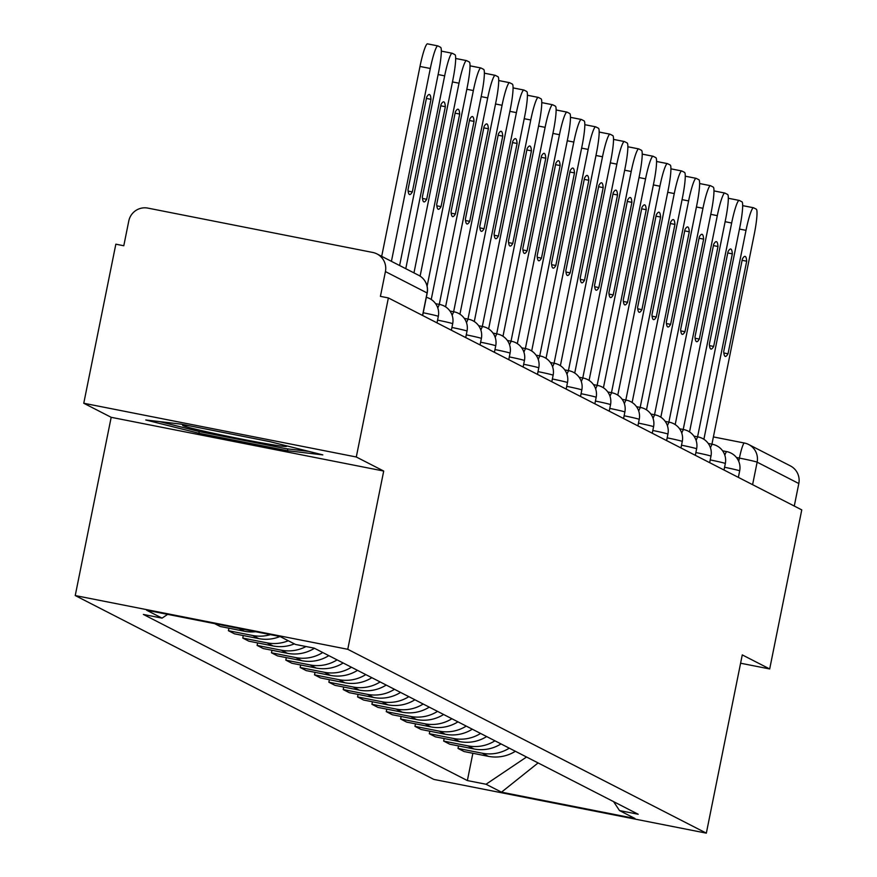 <?xml version="1.0" encoding="UTF-8"?>
<svg xmlns="http://www.w3.org/2000/svg" width="877" height="877" viewBox="0 0 877 877"><rect width="100%" height="100%" fill="white"/><g stroke="black" fill="none" stroke-linecap="round" stroke-linejoin="round"><path stroke-width="1.32" d="M356.292 456.994L83.764 403.256L111.182 417.309L75.236 595.56L433.808 779.401L706.336 833.15L347.763 649.298L383.709 471.048L356.292 456.994L388.368 297.928L801.764 509.888L769.688 668.954L742.271 654.9L706.336 833.15M83.764 403.256L115.841 244.179L123.789 245.746L128.787 220.971A16.323 16.192 -62.9 0 1 147.895 208.112L372.747 252.455A16.323 16.192 -62.9 0 1 376.978 253.924L418.647 275.29A16.323 16.192 117.1 0 1 427.088 292.951L385.42 271.585A16.323 16.192 -62.9 0 0 376.978 253.924M744.343 443.028L713.396 436.921L744.409 443.028A16.323 1.984 101.2 0 1 744.474 443.049A16.323 16.192 117.1 0 1 748.695 444.518L790.363 465.884A16.323 16.192 117.1 0 1 798.815 483.534L757.136 462.168A16.323 0.57 -168.6 0 0 739.41 458.09L736.45 457.509M794.277 506.04L798.815 483.534M740.594 663.22L769.688 668.954M385.42 271.585L380.421 296.36L388.368 297.928M214.591 623.624L220.127 626.463L244.365 631.243A37.536 37.229 -62.9 0 0 255.635 631.714M270.445 634.63A37.536 37.229 117.1 0 1 252.642 635.485L228.415 630.706L234.477 633.819L258.715 638.599A37.536 37.229 -62.9 0 0 279.993 636.516M228.919 628.195L228.415 630.706M288.303 640.747A37.536 37.229 117.1 0 1 266.992 642.841L242.765 638.061L248.827 641.175L273.065 645.954A37.536 37.229 -62.9 0 0 294.376 643.861M243.269 635.551L242.765 638.061M306.029 646.524A37.536 37.229 117.1 0 1 281.342 650.197L257.114 645.417L263.177 648.531L287.415 653.31A37.536 37.229 -62.9 0 0 314.459 648.267M257.619 642.907L257.114 645.417M322.736 652.521A37.536 37.229 117.1 0 1 295.692 657.564L271.464 652.784L277.527 655.897L301.765 660.677A37.536 37.229 -62.9 0 0 328.809 655.634M271.969 650.263L271.464 652.784M337.086 659.877A37.536 37.229 117.1 0 1 310.041 664.919L285.814 660.14L291.877 663.253L316.115 668.033A37.536 37.229 -62.9 0 0 343.159 662.99M286.319 657.629L285.814 660.14M351.436 667.233A37.536 37.229 117.1 0 1 324.391 672.275L300.164 667.496L306.226 670.609L330.465 675.389A37.536 37.229 -62.9 0 0 357.509 670.346M300.668 664.985L300.164 667.496M365.786 674.588A37.536 37.229 117.1 0 1 338.741 679.631L314.514 674.851L320.576 677.965L344.814 682.744A37.536 37.229 -62.9 0 0 371.859 677.702M315.018 672.341L314.514 674.851M380.136 681.944A37.536 37.229 117.1 0 1 353.091 686.987L328.864 682.207L334.926 685.321L359.164 690.1A37.536 37.229 -62.9 0 0 386.209 685.058M329.368 679.697L328.864 682.207M394.486 689.3A37.536 37.229 117.1 0 1 367.441 694.343L343.214 689.563L349.276 692.677L373.514 697.456A37.536 37.229 -62.9 0 0 400.559 692.413M343.718 687.053L343.214 689.563M408.835 696.667A37.536 37.229 117.1 0 1 381.791 701.71L357.564 696.93L363.626 700.043L387.864 704.823A37.536 37.229 -62.9 0 0 414.909 699.769M358.068 694.409L357.564 696.93M423.185 704.023A37.536 37.229 117.1 0 1 396.141 709.065L371.914 704.286L377.976 707.399L402.214 712.179A37.536 37.229 -62.9 0 0 429.259 707.136M372.418 701.775L371.914 704.286M437.535 711.379A37.536 37.229 117.1 0 1 410.491 716.421L386.264 711.642L392.326 714.755L416.564 719.535A37.536 37.229 -62.9 0 0 443.609 714.492M386.768 709.131L386.264 711.642M451.885 718.734A37.536 37.229 117.1 0 1 424.841 723.777L400.614 718.997L406.676 722.111L430.914 726.89A37.536 37.229 -62.9 0 0 457.958 721.848M401.118 716.487L400.614 718.997M466.235 726.09A37.536 37.229 117.1 0 1 439.191 731.133L414.964 726.353L421.026 729.467L445.264 734.246A37.536 37.229 -62.9 0 0 472.308 729.204M415.468 723.843L414.964 726.353M480.585 733.446A37.536 37.229 117.1 0 1 453.541 738.489L429.313 733.709L435.376 736.823L459.614 741.602A37.536 37.229 -62.9 0 0 486.658 736.559M429.818 731.199L429.313 733.709M494.935 740.813A37.536 37.229 117.1 0 1 467.89 745.856L443.663 741.076L449.726 744.189L473.964 748.969A37.536 37.229 -62.9 0 0 501.008 743.915M444.168 738.555L443.663 741.076M509.285 748.169A37.536 37.229 117.1 0 1 482.24 753.211L458.013 748.432L464.086 751.545L488.314 756.325A37.536 37.229 -62.9 0 0 515.358 751.282M458.518 745.921L458.013 748.432M167.66 614.36L162.059 618.132L146.602 610.217L280.081 636.538L295.538 644.463L314.207 648.147L638.193 814.251L619.513 810.567L634.97 818.493L501.491 792.172L486.033 784.246L526.54 757.015M162.059 618.132L143.379 614.448L467.364 780.563L486.033 784.246M75.236 595.56L347.763 649.298M111.182 417.309L383.709 471.048M287.437 450.712L322.824 454.889L269.678 441.613L181.144 424.15L145.757 419.973L198.904 433.26L287.437 450.712L287.799 448.903M472.867 753.277L467.364 780.563M613.604 801.655L619.513 810.567M538.094 762.935L501.491 792.172M199.254 431.517L198.904 433.26M381.692 256.347L419.984 66.455A24.479 2.982 -78.8 0 1 427.483 43.85A24.479 2.982 -78.8 0 1 427.581 43.883L437.7 45.878M430.991 99.342A50.998 6.216 -78.8 0 0 429.368 94.497A50.998 6.216 -78.8 0 0 426.671 97.128L408.002 189.706A50.998 6.216 -78.8 0 0 409.625 194.551A50.998 6.216 -78.8 0 0 412.322 191.92L430.991 99.342L426.408 98.432M399.616 265.534L438.5 72.681A24.479 2.982 101.2 0 0 440.572 47.292L437.908 45.922A24.479 2.982 101.2 0 0 437.809 45.889A24.479 2.982 101.2 0 0 430.311 68.483L419.984 66.455M391.427 261.335L430.311 68.483M412.322 191.92L408.134 191.098M441.306 51.414A24.479 2.982 -78.8 0 1 441.833 51.206A24.479 2.982 -78.8 0 1 441.931 51.239L452.05 53.234M445.341 106.698A50.998 6.216 -78.8 0 0 443.718 101.853A50.998 6.216 -78.8 0 0 441.021 104.484L422.352 197.062A50.998 6.216 -78.8 0 0 423.975 201.918A50.998 6.216 -78.8 0 0 426.671 199.287L445.341 106.698L440.758 105.788M413.966 272.89L452.85 80.037A24.479 2.982 101.2 0 0 454.922 54.648L452.258 53.278A24.479 2.982 101.2 0 0 452.159 53.245A24.479 2.982 101.2 0 0 444.661 75.85L438.116 74.556M405.777 268.691L444.661 75.85M426.671 199.287L422.484 198.454M455.656 58.781A24.479 2.982 -78.8 0 1 456.183 58.562A24.479 2.982 -78.8 0 1 456.281 58.606L466.4 60.601M459.691 114.054A50.998 6.216 -78.8 0 0 458.068 109.208A50.998 6.216 -78.8 0 0 455.371 111.839L436.702 204.429A50.998 6.216 -78.8 0 0 438.325 209.274A50.998 6.216 -78.8 0 0 441.021 206.643L459.691 114.054L455.108 113.155M427.11 286.198L467.2 87.404A24.479 2.982 101.2 0 0 469.272 62.004L466.608 60.634A24.479 2.982 101.2 0 0 466.509 60.601A24.479 2.982 101.2 0 0 459.011 83.205L452.466 81.912M420.105 276.145L459.011 83.205M441.021 206.643L436.834 205.81M189.827 425.86A53.037 1.842 -168.6 0 0 182.745 425.257A53.037 1.842 -168.6 0 0 209.713 432.46A53.037 1.842 -168.6 0 0 265.61 443.587A53.037 1.842 -168.6 0 0 286.527 446.196A53.037 1.842 -168.6 0 0 283.929 445.176M308.759 451.381L286.099 448.706L200.318 431.791L159.592 421.607M470.006 66.137A24.479 2.982 -78.8 0 1 470.532 65.918A24.479 2.982 -78.8 0 1 470.631 65.961L480.749 67.957M474.04 121.41A50.998 6.216 -78.8 0 0 472.418 116.564A50.998 6.216 -78.8 0 0 469.721 119.195L451.052 211.785A50.998 6.216 -78.8 0 0 452.675 216.63A50.998 6.216 -78.8 0 0 455.371 213.999L474.04 121.41L469.458 120.511M439.278 304.396L481.55 94.76A24.479 2.982 101.2 0 0 483.622 69.36L480.958 67.989A24.479 2.982 101.2 0 0 480.859 67.957A24.479 2.982 101.2 0 0 473.361 90.561L466.827 89.268M431.232 299.485L473.361 90.561M455.371 213.999L451.184 213.177M484.356 73.493A24.479 2.982 -78.8 0 1 484.882 73.284A24.479 2.982 -78.8 0 1 484.981 73.317L495.099 75.312M488.39 128.766A50.998 6.216 -78.8 0 0 486.768 123.92A50.998 6.216 -78.8 0 0 484.071 126.551L465.402 219.14A50.998 6.216 -78.8 0 0 467.035 223.986A50.998 6.216 -78.8 0 0 469.721 221.355L488.39 128.766L483.808 127.867M453.628 311.752L495.9 102.116A24.479 2.982 101.2 0 0 497.972 76.716L495.308 75.356A24.479 2.982 101.2 0 0 495.209 75.312A24.479 2.982 101.2 0 0 487.711 97.917L481.177 96.623M445.582 306.84L487.711 97.917M469.721 221.355L465.534 220.533M498.706 80.848A24.479 2.982 -78.8 0 1 499.232 80.64A24.479 2.982 -78.8 0 1 499.331 80.673L509.449 82.668M502.74 136.132A50.998 6.216 -78.8 0 0 501.118 131.287A50.998 6.216 -78.8 0 0 498.421 133.907L479.752 226.496A50.998 6.216 -78.8 0 0 481.385 231.342A50.998 6.216 -78.8 0 0 484.071 228.711L502.74 136.132L498.158 135.222M467.978 319.107L510.25 109.472A24.479 2.982 101.2 0 0 512.321 84.082L509.658 82.712A24.479 2.982 101.2 0 0 509.559 82.679A24.479 2.982 101.2 0 0 502.061 105.273L495.527 103.99M459.932 314.196L502.061 105.273M484.071 228.711L479.883 227.888M513.056 88.204A24.479 2.982 -78.8 0 1 513.582 87.996A24.479 2.982 -78.8 0 1 513.681 88.029L523.799 90.024M517.09 143.488A50.998 6.216 -78.8 0 0 515.468 138.643A50.998 6.216 -78.8 0 0 512.771 141.274L494.102 233.852A50.998 6.216 -78.8 0 0 495.735 238.697A50.998 6.216 -78.8 0 0 498.421 236.066L517.09 143.488L512.508 142.578M482.328 326.463L524.599 116.827A24.479 2.982 101.2 0 0 526.671 91.438L524.007 90.068A24.479 2.982 101.2 0 0 523.909 90.035A24.479 2.982 101.2 0 0 516.41 112.629L509.877 111.346M474.282 321.563L516.41 112.629M498.421 236.066L494.233 235.244M527.406 95.56A24.479 2.982 -78.8 0 1 527.932 95.352A24.479 2.982 -78.8 0 1 528.031 95.385L538.149 97.38M531.44 150.844A50.998 6.216 -78.8 0 0 529.818 145.999A50.998 6.216 -78.8 0 0 527.121 148.63L508.452 241.208A50.998 6.216 -78.8 0 0 510.085 246.064A50.998 6.216 -78.8 0 0 512.771 243.433L531.44 150.844L526.858 149.934M496.678 333.83L538.949 124.183A24.479 2.982 101.2 0 0 541.021 98.794L538.357 97.424A24.479 2.982 101.2 0 0 538.259 97.391A24.479 2.982 101.2 0 0 530.76 119.996L524.227 118.702M488.632 328.919L530.76 119.996M512.771 243.433L508.583 242.6M541.756 102.927A24.479 2.982 -78.8 0 1 542.282 102.708A24.479 2.982 -78.8 0 1 542.381 102.741L552.499 104.747M545.79 158.2A50.998 6.216 -78.8 0 0 544.168 153.354A50.998 6.216 -78.8 0 0 541.471 155.985L522.802 248.575A50.998 6.216 -78.8 0 0 524.435 253.42A50.998 6.216 -78.8 0 0 527.121 250.789L545.79 158.2L541.208 157.301M511.028 341.186L553.299 131.55A24.479 2.982 101.2 0 0 555.371 106.15L552.707 104.78A24.479 2.982 101.2 0 0 552.609 104.747A24.479 2.982 101.2 0 0 545.11 127.351L538.577 126.058M502.981 336.275L545.11 127.351M527.121 250.789L522.933 249.956M556.106 110.283A24.479 2.982 -78.8 0 1 556.632 110.064A24.479 2.982 -78.8 0 1 556.731 110.107L566.849 112.103M560.14 165.556A50.998 6.216 -78.8 0 0 558.517 160.71A50.998 6.216 -78.8 0 0 555.821 163.341L537.152 255.931A50.998 6.216 -78.8 0 0 538.785 260.776A50.998 6.216 -78.8 0 0 541.471 258.145L560.14 165.556L555.558 164.657M525.378 348.542L567.649 138.906A24.479 2.982 101.2 0 0 569.721 113.506L567.057 112.135A24.479 2.982 101.2 0 0 566.959 112.103A24.479 2.982 101.2 0 0 559.46 134.707L552.927 133.414M517.331 343.631L559.46 134.707M541.471 258.145L537.283 257.323M570.456 117.639A24.479 2.982 -78.8 0 1 570.982 117.43A24.479 2.982 -78.8 0 1 571.08 117.463L581.199 119.458M574.49 172.912A50.998 6.216 -78.8 0 0 572.867 168.066A50.998 6.216 -78.8 0 0 570.171 170.697L551.501 263.286A50.998 6.216 -78.8 0 0 553.135 268.132A50.998 6.216 -78.8 0 0 555.821 265.501L574.49 172.912L569.907 172.013M539.728 355.898L581.999 146.262A24.479 2.982 101.2 0 0 584.071 120.862L581.407 119.502A24.479 2.982 101.2 0 0 581.308 119.458A24.479 2.982 101.2 0 0 573.81 142.063L567.276 140.769M531.681 350.986L573.81 142.063M555.821 265.501L551.633 264.679M584.806 124.994A24.479 2.982 -78.8 0 1 585.332 124.786A24.479 2.982 -78.8 0 1 585.43 124.819L595.549 126.814M588.84 180.278A50.998 6.216 -78.8 0 0 587.217 175.433A50.998 6.216 -78.8 0 0 584.52 178.053L565.851 270.642A50.998 6.216 -78.8 0 0 567.485 275.488A50.998 6.216 -78.8 0 0 570.171 272.857L588.84 180.278L584.257 179.368M554.078 363.253L596.349 153.618A24.479 2.982 101.2 0 0 598.421 128.228L595.757 126.858A24.479 2.982 101.2 0 0 595.658 126.825A24.479 2.982 101.2 0 0 588.16 149.419L581.626 148.136M546.031 358.342L588.16 149.419M570.171 272.857L565.983 272.034M599.155 132.35A24.479 2.982 -78.8 0 1 599.682 132.142A24.479 2.982 -78.8 0 1 599.78 132.175L609.899 134.17M603.19 187.634A50.998 6.216 -78.8 0 0 601.567 182.789A50.998 6.216 -78.8 0 0 598.87 185.42L580.201 277.998A50.998 6.216 -78.8 0 0 581.835 282.843A50.998 6.216 -78.8 0 0 584.52 280.212L603.19 187.634L598.607 186.724M568.428 370.609L610.699 160.973A24.479 2.982 101.2 0 0 612.771 135.584L610.107 134.214A24.479 2.982 101.2 0 0 610.008 134.181A24.479 2.982 101.2 0 0 602.51 156.775L595.976 155.492M560.381 365.709L602.51 156.775M584.52 280.212L580.333 279.39M613.505 139.706A24.479 2.982 -78.8 0 1 614.032 139.498A24.479 2.982 -78.8 0 1 614.13 139.531L624.249 141.526M617.54 194.99A50.998 6.216 -78.8 0 0 615.917 190.145A50.998 6.216 -78.8 0 0 613.22 192.776L594.551 285.354A50.998 6.216 -78.8 0 0 596.185 290.21A50.998 6.216 -78.8 0 0 598.87 287.579L617.54 194.99L612.957 194.08M582.777 377.976L625.049 168.329A24.479 2.982 101.2 0 0 627.121 142.94L624.457 141.57A24.479 2.982 101.2 0 0 624.358 141.537A24.479 2.982 101.2 0 0 616.86 164.142L610.326 162.848M574.731 373.065L616.86 164.142M598.87 287.579L594.683 286.746M627.855 147.073A24.479 2.982 -78.8 0 1 628.381 146.854A24.479 2.982 -78.8 0 1 628.48 146.887L638.599 148.893M631.889 202.346A50.998 6.216 -78.8 0 0 630.267 197.5A50.998 6.216 -78.8 0 0 627.57 200.131L608.901 292.721A50.998 6.216 -78.8 0 0 610.535 297.566A50.998 6.216 -78.8 0 0 613.22 294.935L631.889 202.346L627.307 201.447M597.127 385.332L639.399 175.696A24.479 2.982 101.2 0 0 641.471 150.296L638.807 148.926A24.479 2.982 101.2 0 0 638.708 148.893A24.479 2.982 101.2 0 0 631.21 171.497L624.676 170.204M589.081 380.421L631.21 171.497M613.22 294.935L609.033 294.102M642.205 154.429A24.479 2.982 -78.8 0 1 642.731 154.209A24.479 2.982 -78.8 0 1 642.83 154.253L652.948 156.249M646.239 209.702A50.998 6.216 -78.8 0 0 644.617 204.856A50.998 6.216 -78.8 0 0 641.92 207.487L623.251 300.077A50.998 6.216 -78.8 0 0 624.884 304.922A50.998 6.216 -78.8 0 0 627.57 302.291L646.239 209.702L641.657 208.803M611.477 392.688L653.749 183.052A24.479 2.982 101.2 0 0 655.821 157.652L653.157 156.281A24.479 2.982 101.2 0 0 653.058 156.249A24.479 2.982 101.2 0 0 645.56 178.853L639.026 177.56M603.431 387.777L645.56 178.853M627.57 302.291L623.383 301.469M656.555 161.785A24.479 2.982 -78.8 0 1 657.081 161.576A24.479 2.982 -78.8 0 1 657.18 161.609L667.298 163.604M660.589 217.057A50.998 6.216 -78.8 0 0 658.967 212.212A50.998 6.216 -78.8 0 0 656.27 214.843L637.601 307.432A50.998 6.216 -78.8 0 0 639.234 312.278A50.998 6.216 -78.8 0 0 641.92 309.647L660.589 217.057L656.007 216.159M625.827 400.044L668.099 190.408A24.479 2.982 101.2 0 0 670.171 165.008L667.507 163.648A24.479 2.982 101.2 0 0 667.408 163.604A24.479 2.982 101.2 0 0 659.91 186.209L653.376 184.915M617.781 395.132L659.91 186.209M641.92 309.647L637.732 308.825M670.905 169.14A24.479 2.982 -78.8 0 1 671.431 168.932A24.479 2.982 -78.8 0 1 671.53 168.965L681.648 170.96M674.939 224.424A50.998 6.216 -78.8 0 0 673.317 219.579A50.998 6.216 -78.8 0 0 670.62 222.199L651.951 314.788A50.998 6.216 -78.8 0 0 653.584 319.634A50.998 6.216 -78.8 0 0 656.27 317.003L674.939 224.424L670.357 223.514M640.177 407.399L682.449 197.763A24.479 2.982 101.2 0 0 684.52 172.374L681.857 171.004A24.479 2.982 101.2 0 0 681.758 170.971A24.479 2.982 101.2 0 0 674.26 193.565L667.726 192.282M632.131 402.488L674.26 193.565M656.27 317.003L652.082 316.18M685.255 176.496A24.479 2.982 -78.8 0 1 685.781 176.288A24.479 2.982 -78.8 0 1 685.88 176.321L695.998 178.316M689.289 231.78A50.998 6.216 -78.8 0 0 687.667 226.935A50.998 6.216 -78.8 0 0 684.97 229.566L666.301 322.144A50.998 6.216 -78.8 0 0 667.934 326.989A50.998 6.216 -78.8 0 0 670.62 324.358L689.289 231.78L684.707 230.87M654.527 414.755L696.798 205.119A24.479 2.982 101.2 0 0 698.87 179.73L696.206 178.36A24.479 2.982 101.2 0 0 696.108 178.327A24.479 2.982 101.2 0 0 688.609 200.921L682.076 199.638M646.481 409.844L688.609 200.921M670.62 324.358L666.432 323.536M699.605 183.852A24.479 2.982 -78.8 0 1 700.131 183.644A24.479 2.982 -78.8 0 1 700.23 183.677L710.348 185.672M703.639 239.136A50.998 6.216 -78.8 0 0 702.017 234.291A50.998 6.216 -78.8 0 0 699.32 236.922L680.651 329.5A50.998 6.216 -78.8 0 0 682.284 334.356A50.998 6.216 -78.8 0 0 684.97 331.725L703.639 239.136L699.057 238.226M668.877 422.122L711.148 212.475A24.479 2.982 101.2 0 0 713.22 187.086L710.556 185.716A24.479 2.982 101.2 0 0 710.458 185.683A24.479 2.982 101.2 0 0 702.959 208.287L696.426 206.994M660.83 417.211L702.959 208.287M684.97 331.725L680.782 330.892M713.955 191.219A24.479 2.982 -78.8 0 1 714.481 191A24.479 2.982 -78.8 0 1 714.58 191.033L724.698 193.039M717.989 246.492A50.998 6.216 -78.8 0 0 716.366 241.646A50.998 6.216 -78.8 0 0 713.67 244.277L695.001 336.867A50.998 6.216 -78.8 0 0 696.634 341.712A50.998 6.216 -78.8 0 0 699.32 339.081L717.989 246.492L713.407 245.593M683.227 429.478L725.498 219.842A24.479 2.982 101.2 0 0 727.57 194.442L724.906 193.072A24.479 2.982 101.2 0 0 724.808 193.039A24.479 2.982 101.2 0 0 717.309 215.643L710.776 214.35M675.191 424.567L717.309 215.643M699.32 339.081L695.132 338.248M728.305 198.575A24.479 2.982 -78.8 0 1 728.831 198.355A24.479 2.982 -78.8 0 1 728.93 198.399L739.048 200.394M732.339 253.848A50.998 6.216 -78.8 0 0 730.716 249.002A50.998 6.216 -78.8 0 0 728.02 251.633L709.35 344.222A50.998 6.216 -78.8 0 0 710.984 349.068A50.998 6.216 -78.8 0 0 713.67 346.437L732.339 253.848L727.757 252.949M697.577 436.834L739.848 227.198A24.479 2.982 101.2 0 0 741.92 201.798L739.256 200.427A24.479 2.982 101.2 0 0 739.158 200.394A24.479 2.982 101.2 0 0 731.659 222.999L725.126 221.706M689.541 431.922L731.659 222.999M713.67 346.437L709.482 345.615M742.655 205.931A24.479 2.982 -78.8 0 1 743.181 205.722A24.479 2.982 -78.8 0 1 743.279 205.755L753.398 207.75M746.689 261.203A50.998 6.216 -78.8 0 0 745.066 256.358A50.998 6.216 -78.8 0 0 742.37 258.989L723.7 351.578A50.998 6.216 -78.8 0 0 725.334 356.424A50.998 6.216 -78.8 0 0 728.02 353.793L746.689 261.203L742.106 260.305M711.927 444.19L754.198 234.554A24.479 2.982 101.2 0 0 756.27 209.154L753.606 207.794A24.479 2.982 101.2 0 0 753.507 207.75A24.479 2.982 101.2 0 0 746.009 230.355L739.475 229.061M703.891 439.278L746.009 230.355M728.02 353.793L723.832 352.971M739.541 470.938A16.323 0.57 -168.6 0 0 739.673 470.894A16.323 0.57 -168.6 0 0 739.563 470.796A16.323 0.57 -168.6 0 0 724.566 467.266M725.191 463.582A16.323 0.57 -168.6 0 0 725.323 463.538A16.323 0.57 -168.6 0 0 725.213 463.44A16.323 0.57 -168.6 0 0 710.217 459.91M710.841 456.215A16.323 0.57 -168.6 0 0 710.973 456.172A16.323 0.57 -168.6 0 0 710.863 456.084A16.323 0.57 -168.6 0 0 695.867 452.554M696.491 448.86A16.323 0.57 -168.6 0 0 696.623 448.816A16.323 0.57 -168.6 0 0 696.513 448.728A16.323 0.57 -168.6 0 0 681.517 445.198M682.142 441.504A16.323 0.57 -168.6 0 0 682.273 441.46A16.323 0.57 -168.6 0 0 682.163 441.372A16.323 0.57 -168.6 0 0 667.167 437.842M667.792 434.148A16.323 0.57 -168.6 0 0 667.923 434.104A16.323 0.57 -168.6 0 0 667.814 434.016A16.323 0.57 -168.6 0 0 652.817 430.486M653.442 426.792A16.323 0.57 -168.6 0 0 653.573 426.748A16.323 0.57 -168.6 0 0 653.464 426.65A16.323 0.57 -168.6 0 0 638.467 423.12M639.092 419.436A16.323 0.57 -168.6 0 0 639.223 419.392A16.323 0.57 -168.6 0 0 639.114 419.294A16.323 0.57 -168.6 0 0 624.117 415.764M624.742 412.069A16.323 0.57 -168.6 0 0 624.873 412.037A16.323 0.57 -168.6 0 0 624.764 411.938A16.323 0.57 -168.6 0 0 609.767 408.408M610.392 404.714A16.323 0.57 -168.6 0 0 610.524 404.67A16.323 0.57 -168.6 0 0 610.414 404.582A16.323 0.57 -168.6 0 0 595.417 401.052M596.042 397.358A16.323 0.57 -168.6 0 0 596.174 397.314A16.323 0.57 -168.6 0 0 596.064 397.226A16.323 0.57 -168.6 0 0 581.067 393.696M581.692 390.002A16.323 0.57 -168.6 0 0 581.824 389.958A16.323 0.57 -168.6 0 0 581.714 389.87A16.323 0.57 -168.6 0 0 566.717 386.34M567.342 382.646A16.323 0.57 -168.6 0 0 567.474 382.602A16.323 0.57 -168.6 0 0 567.364 382.504A16.323 0.57 -168.6 0 0 552.367 378.985M552.992 375.29A16.323 0.57 -168.6 0 0 553.124 375.246A16.323 0.57 -168.6 0 0 553.014 375.148A16.323 0.57 -168.6 0 0 538.018 371.618M538.642 367.923A16.323 0.57 -168.6 0 0 538.774 367.891A16.323 0.57 -168.6 0 0 538.664 367.792A16.323 0.57 -168.6 0 0 523.668 364.262M524.293 360.568A16.323 0.57 -168.6 0 0 524.424 360.524A16.323 0.57 -168.6 0 0 524.314 360.436A16.323 0.57 -168.6 0 0 509.318 356.906M509.943 353.212A16.323 0.57 -168.6 0 0 510.074 353.168A16.323 0.57 -168.6 0 0 509.965 353.08A16.323 0.57 -168.6 0 0 494.968 349.55M495.593 345.856A16.323 0.57 -168.6 0 0 495.724 345.812A16.323 0.57 -168.6 0 0 495.615 345.724A16.323 0.57 -168.6 0 0 480.618 342.194M481.243 338.5A16.323 0.57 -168.6 0 0 481.374 338.456A16.323 0.57 -168.6 0 0 481.265 338.358A16.323 0.57 -168.6 0 0 466.268 334.839M466.893 331.144A16.323 0.57 -168.6 0 0 467.024 331.1A16.323 0.57 -168.6 0 0 466.915 331.002A16.323 0.57 -168.6 0 0 451.918 327.472M452.543 323.777A16.323 0.57 -168.6 0 0 452.675 323.745A16.323 0.57 -168.6 0 0 452.565 323.646A16.323 0.57 -168.6 0 0 437.568 320.116M438.193 316.422A16.323 0.57 -168.6 0 0 438.325 316.378A16.323 0.57 -168.6 0 0 438.215 316.29A16.323 0.57 -168.6 0 0 423.218 312.76M738.741 461.401L739.41 458.09A16.323 1.984 101.2 0 1 744.409 443.028A16.323 16.323 0 0 1 748.695 444.518A16.323 16.192 117.1 0 1 757.136 462.168L752.598 484.674M473.964 748.969L467.89 745.856M459.614 741.602L453.541 738.489M445.264 734.246L439.191 731.133M430.914 726.89L424.841 723.777M416.564 719.535L410.491 716.421M402.214 712.179L396.141 709.065M387.864 704.823L381.791 701.71M373.514 697.456L367.441 694.343M359.164 690.1L353.091 686.987M344.814 682.744L338.741 679.631M330.465 675.389L324.391 672.275M316.115 668.033L310.041 664.919M301.765 660.677L295.692 657.564M287.415 653.31L281.342 650.197M273.065 645.954L266.992 642.841M258.715 638.599L252.642 635.485M244.365 631.243L238.818 628.403M488.314 756.325L482.24 753.211M437.82 308.046A16.323 1.984 -78.8 0 1 439.837 304.505A16.323 1.984 -78.8 0 1 439.903 304.527M452.17 315.402A16.323 1.984 -78.8 0 1 454.187 311.861A16.323 1.984 -78.8 0 1 454.253 311.883M466.52 322.769A16.323 1.984 -78.8 0 1 468.537 319.217A16.323 1.984 -78.8 0 1 468.603 319.239M480.87 330.125A16.323 1.984 -78.8 0 1 482.887 326.573A16.323 1.984 -78.8 0 1 482.953 326.595M495.22 337.481A16.323 1.984 -78.8 0 1 497.237 333.94A16.323 1.984 -78.8 0 1 497.303 333.962M509.57 344.836A16.323 1.984 -78.8 0 1 511.587 341.296A16.323 1.984 -78.8 0 1 511.653 341.317M523.92 352.192A16.323 1.984 -78.8 0 1 525.937 348.651A16.323 1.984 -78.8 0 1 526.003 348.673M538.27 359.548A16.323 1.984 -78.8 0 1 540.287 356.007A16.323 1.984 -78.8 0 1 540.353 356.029M552.62 366.915A16.323 1.984 -78.8 0 1 554.637 363.363A16.323 1.984 -78.8 0 1 554.702 363.385M566.97 374.271A16.323 1.984 -78.8 0 1 568.987 370.719A16.323 1.984 -78.8 0 1 569.052 370.741M581.319 381.627A16.323 1.984 -78.8 0 1 583.337 378.086A16.323 1.984 -78.8 0 1 583.402 378.108M595.669 388.982A16.323 1.984 -78.8 0 1 597.686 385.442A16.323 1.984 -78.8 0 1 597.752 385.463M610.019 396.338A16.323 1.984 -78.8 0 1 612.036 392.797A16.323 1.984 -78.8 0 1 612.102 392.819M624.369 403.694A16.323 1.984 -78.8 0 1 626.386 400.153A16.323 1.984 -78.8 0 1 626.452 400.175M638.73 411.05A16.323 1.984 -78.8 0 1 640.736 407.509A16.323 1.984 -78.8 0 1 640.802 407.531M653.08 418.417A16.323 1.984 -78.8 0 1 655.086 414.865A16.323 1.984 -78.8 0 1 655.152 414.887M667.43 425.773A16.323 1.984 -78.8 0 1 669.436 422.232A16.323 1.984 -78.8 0 1 669.502 422.254M681.78 433.128A16.323 1.984 -78.8 0 1 683.786 429.587A16.323 1.984 -78.8 0 1 683.852 429.609M696.13 440.484A16.323 1.984 -78.8 0 1 698.136 436.943A16.323 1.984 -78.8 0 1 698.202 436.965M710.48 447.84A16.323 1.984 -78.8 0 1 712.486 444.299A16.323 1.984 -78.8 0 1 712.552 444.321M724.83 455.196A16.323 1.984 -78.8 0 1 726.836 451.655A16.323 1.984 -78.8 0 1 726.901 451.677M427.066 293.082A16.323 0.57 -168.6 0 0 427.198 293.039A16.323 0.57 -168.6 0 0 427.088 292.951L422.55 315.457M437.009 322.868L438.325 316.378A16.323 16.323 0 0 0 426.332 297.336M451.359 330.223L452.675 323.745A16.323 16.323 0 0 0 439.837 304.505L435.606 303.672M465.709 337.579L467.024 331.1A16.323 16.323 0 0 0 454.187 311.861L449.956 311.028M480.059 344.946L481.374 338.456A16.323 16.323 0 0 0 468.537 319.217L464.306 318.384M494.42 352.302L495.724 345.812A16.323 16.323 0 0 0 482.887 326.573L478.656 325.74M508.77 359.658L510.074 353.168A16.323 16.323 0 0 0 497.237 333.94L493.006 333.096M523.12 367.014L524.424 360.524A16.323 16.323 0 0 0 511.587 341.296L507.355 340.462M537.469 374.369L538.774 367.891A16.323 16.323 0 0 0 525.937 348.651L521.705 347.818M551.819 381.725L553.124 375.246A16.323 16.323 0 0 0 540.287 356.007L536.055 355.174M566.169 389.092L567.474 382.602A16.323 16.323 0 0 0 554.637 363.363L550.405 362.53M580.519 396.448L581.824 389.958A16.323 16.323 0 0 0 568.987 370.719L564.755 369.886M594.869 403.804L596.174 397.314A16.323 16.323 0 0 0 583.337 378.086L579.105 377.242M609.219 411.16L610.524 404.67A16.323 16.323 0 0 0 597.686 385.442L593.455 384.608M623.569 418.515L624.873 412.037A16.323 16.323 0 0 0 612.036 392.797L607.805 391.964M637.919 425.871L639.223 419.392A16.323 16.323 0 0 0 626.386 400.153L622.155 399.32M652.269 433.238L653.573 426.748A16.323 16.323 0 0 0 640.736 407.509L636.505 406.676M666.619 440.594L667.923 434.104A16.323 16.323 0 0 0 655.086 414.865L650.855 414.032M680.969 447.95L682.273 441.46A16.323 16.323 0 0 0 669.436 422.232L665.204 421.388M695.318 455.306L696.623 448.816A16.323 16.323 0 0 0 683.786 429.587L679.554 428.754M709.668 462.661L710.973 456.172A16.323 16.323 0 0 0 698.136 436.943L693.904 436.11M724.018 470.017L725.323 463.538A16.323 16.323 0 0 0 712.486 444.299L708.254 443.466M738.368 477.384L739.673 470.894A16.323 16.323 0 0 0 726.836 451.655L722.604 450.822M422.659 315.512L427.198 293.039A16.323 16.323 0 0 0 418.647 275.29M437.809 45.889L427.483 43.85M452.159 53.245L441.833 51.206M466.509 60.601L456.183 58.562M480.859 67.957L470.532 65.918M495.209 75.312L484.882 73.284M509.559 82.679L499.232 80.64M523.909 90.035L513.582 87.996M538.259 97.391L527.932 95.352M552.609 104.747L542.282 102.708M566.959 112.103L556.632 110.064M581.308 119.458L570.982 117.43M595.658 126.825L585.332 124.786M610.008 134.181L599.682 132.142M624.358 141.537L614.032 139.498M638.708 148.893L628.381 146.854M653.058 156.249L642.731 154.209M667.408 163.604L657.081 161.576M681.758 170.971L671.431 168.932M696.108 178.327L685.781 176.288M710.458 185.683L700.131 183.644M724.808 193.039L714.481 191M739.158 200.394L728.831 198.355M753.507 207.75L743.181 205.722"/></g></svg>
